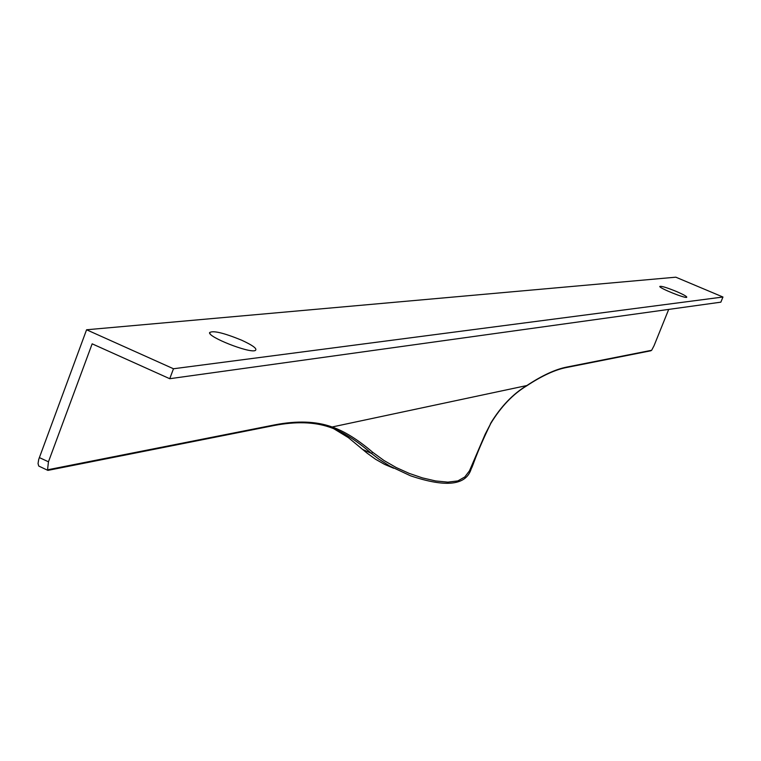 <?xml version="1.0" encoding="UTF-8"?>
<svg xmlns="http://www.w3.org/2000/svg" width="761" height="761" viewBox="0 0 761 761"><rect width="100%" height="100%" fill="white"/><g stroke="black" fill="none" stroke-linecap="round" stroke-linejoin="round"><path stroke-width="1.14" d="M48.057 470.117L47.543 469.813L48.457 461.794L92.157 343.829L169.741 378.712L173.479 368.762L86.573 329.77L38.706 459.454L38.05 463.563L38.744 466.046L47.819 470.355M86.573 329.77L675.816 277.185L722.95 297.018L720.857 302.165L169.741 378.712M668.7 309.404L654.032 345.751L651.654 350.279L650.722 350.792M676.348 291.453C666.465 287.449 660.938 285.794 659.768 286.478C659.454 288.2 684.719 298.398 686.688 297.351C687.316 296.676 683.863 294.707 676.348 291.453M173.479 368.762L722.95 297.018M241.57 340.157C223.496 332.785 212.833 330.274 209.57 332.633C208.153 337.104 248.647 353.094 255.078 350.602C257.884 349.109 253.384 345.627 241.57 340.157M273.675 425.399L274.369 425.456C295.753 421.394 314.017 421.917 329.171 427.026L330.255 427.387C342.688 431.725 356.376 440.381 371.339 453.356L378.883 459.149L389.794 466.065L410.407 475.749C446.127 487.811 466.426 485.404 471.306 468.529C472.828 466.626 475.492 454.84 490.75 423.487L485.214 434.16L469.461 470.859L464.781 476.976L457.856 480.914L447.849 482.141L435.625 480.952L422.441 477.898L409.161 473.38L396.224 467.549L383.972 460.5L372.766 452.338C357.832 439.563 344.134 431.059 331.663 426.816C316.024 421.261 297.161 420.586 275.101 424.79L47.543 469.813M330.255 427.387L526.85 385.542C513.142 393.77 501.118 406.269 490.788 423.049M393.637 468.224L384.571 464.372L375.639 459.311L367.059 453.118L348.452 437.68L333.67 428.652M48.457 461.794L39.325 457.57M651.654 350.279L566.955 367.04C555.597 369.228 542.222 375.401 526.85 385.542L526.079 386.055M566.327 367.544L566.955 367.04M47.867 470.393L274.369 425.456L275.101 424.79M362.987 449.618L371.339 453.356L372.766 452.338M490.331 423.896L490.75 423.487C500.985 406.678 512.933 394.15 526.602 385.894C541.937 375.791 555.207 369.665 566.422 367.525L650.855 350.773M210.15 333.879L209.57 332.633"/></g></svg>
